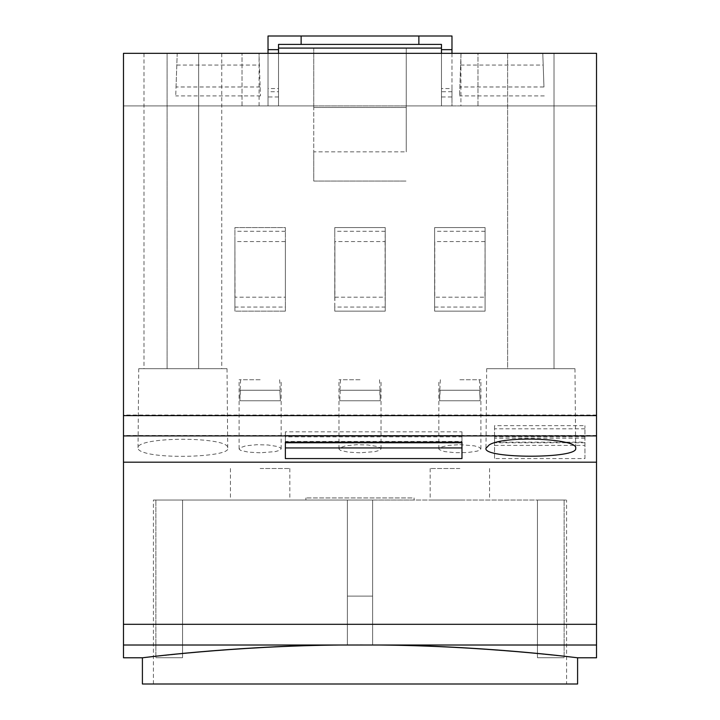 <?xml version="1.0" encoding="UTF-8"?>
<svg xmlns="http://www.w3.org/2000/svg" width="720" height="720" viewBox="0 0 720 720"><rect width="100%" height="100%" fill="white"/><g stroke="black" fill="none" stroke-linecap="round" stroke-linejoin="round"><path stroke-width="0.54" stroke-dasharray="3.6 2.7" d="M486.666 368.703L574.965 368.703L486.666 368.703L485.973 448.254M574.965 368.703L575.667 448.254M280.413 400.761L239.859 400.761L240.075 390.249L279.855 390.249L280.413 400.761L239.859 400.761L280.413 400.761L279.855 390.249L240.417 390.249L239.859 400.761L280.413 400.761M313.749 48.087L278.532 48.087L278.532 105.903L313.749 105.903L313.749 48.087L406.251 48.087L406.251 151.857L313.749 151.857L313.749 107.478L406.251 107.478L313.749 107.478L313.749 48.087M418.869 44.406L418.869 36L418.869 44.406L418.869 36L451.98 36L451.98 105.903L441.468 105.903L441.468 44.406L301.131 44.406L301.131 36L268.02 36L268.02 105.903L278.532 105.903L123.48 105.903L596.52 105.903L596.52 53.343L477.972 53.343L477.972 105.903L278.532 105.903L278.532 48.087L278.532 105.903L268.02 105.903L268.02 91.71L278.532 91.71L278.532 53.343M484.965 241.551L434.763 241.551L434.763 297.18L484.965 297.18L485.091 231.282L485.091 307.071L485.091 241.515M340.281 390.249L339.723 400.761L380.277 400.761L379.719 390.249L340.281 390.249L380.061 390.249L380.277 400.761L339.723 400.761L360 400.761L339.723 400.761L340.281 390.249M260.136 86.985L176.04 86.985L175.725 95.922L177.219 53.343L258.966 53.343L260.451 95.922L258.966 53.343L461.034 53.343L459.549 95.922L461.034 53.343L542.781 53.343L543.96 86.985L459.864 86.985M260.451 95.922L175.725 95.922M480.141 400.761L439.587 400.761L439.803 390.249L479.583 390.249L480.141 400.761L439.587 400.761L480.141 400.761L479.583 390.249L440.145 390.249L439.587 400.761L480.141 400.761M285.363 231.282L234.909 231.282L234.909 307.071L285.363 307.071L285.363 311.148L234.909 311.148L234.909 227.583L285.363 227.583L285.363 297.216L285.363 241.515M507.618 53.343L554.013 53.343L507.618 53.343L507.618 368.703L554.013 368.703L507.618 368.703L507.618 53.343M596.52 462.177L123.48 462.177L123.48 624.312L596.52 624.312L596.52 53.343L542.781 53.343L543.96 86.985M176.04 86.985L177.219 53.343L123.48 53.343L123.48 462.177M385.227 231.282L334.773 231.282L334.773 227.583L385.227 227.583L385.227 311.148L334.773 311.148L334.773 307.071L385.227 307.071L385.227 231.282L385.101 241.551L334.899 241.551L334.899 297.18L385.101 297.18L385.227 307.071M544.275 95.922L459.549 95.922M584.955 458.577L584.955 425.682L584.955 436.842L494.55 436.842L494.55 458.577L584.955 458.577L584.955 445.401L494.55 445.401M584.955 436.842L584.955 445.401M176.805 65.043L259.371 65.043M380.277 400.761L360 400.761L380.277 400.761M460.629 65.043L543.195 65.043M385.227 297.216L385.227 241.515M584.955 428.814L494.55 428.814L494.55 436.842M434.637 227.583L485.091 227.583L485.091 311.148L434.637 311.148L434.637 227.583L485.091 227.583L485.091 311.148L434.637 311.148L434.637 227.583M494.55 428.814L494.55 425.682L584.955 425.682M494.55 425.682L494.55 442.152L584.955 442.152M459.864 379.737L480.888 379.737L459.864 379.737M234.909 307.071L234.909 241.515L235.035 297.18L285.237 297.18M554.013 53.343L554.013 368.703L554.013 53.343M334.773 307.071L334.899 297.18M334.773 297.216L334.899 241.551M494.55 442.152L494.55 458.577M584.955 438.21L494.55 438.21M460.917 53.343L596.52 53.343L596.52 105.903L460.917 105.903L460.917 53.343L477.972 53.343L477.972 105.903L460.917 105.903M441.468 105.903L406.251 105.903L406.251 48.087L441.468 48.087L441.468 105.903L441.468 96.966L451.98 96.966L451.98 105.903L441.468 105.903L441.468 49.662L451.98 49.662M360 379.737L338.976 379.737L360 379.737M123.48 105.903L123.48 53.343L259.083 53.343L123.48 53.343L123.48 105.903M334.773 241.515L334.773 231.282M285.237 241.551L235.035 241.551M234.909 241.515L234.909 231.282M485.091 231.282L434.637 231.282M434.637 307.071L485.091 307.071M285.363 297.216L285.363 307.071M285.363 447.93L285.363 458.577M461.97 458.577L461.97 447.93M123.48 624.312L123.48 657.783M260.136 379.737L239.112 379.737L260.136 379.737M285.363 431.829L285.363 442.152L285.363 436.842L461.97 436.842L461.97 435.447L285.363 435.447L285.363 431.829L461.97 431.829L461.97 442.152L461.97 436.842M285.363 436.842L285.363 435.447M461.97 441.423L461.97 442.773L461.97 441.423L285.363 441.423L285.363 442.773L285.363 441.423M360 452.79L348.174 452.133L340.587 450.405L339.057 449.217L339.48 447.975L345.537 445.842L356.571 444.717L367.812 444.969L377.163 446.472L380.304 447.795L381.024 448.857L379.746 450.243L375.264 451.593L360 452.79M260.136 452.79L248.31 452.133L240.723 450.405L239.193 449.217L239.616 447.975L245.673 445.842L256.716 444.717L267.948 444.969L277.299 446.472L280.44 447.795L281.16 448.857L279.882 450.243L275.4 451.593L260.136 452.79M167.103 368.703L221.769 368.703L143.982 368.703L167.103 368.703L167.103 53.343L143.982 53.343L221.769 53.343L167.103 53.343L167.103 368.703M138.726 368.703L227.025 368.703L138.726 368.703L138.033 448.245C134.865 436.293 230.886 436.293 227.718 448.245C230.733 456.462 164.835 459.288 144.45 452.61C140.193 451.314 138.051 449.856 138.033 448.245M461.97 435.447L461.97 431.829M584.955 442.773L494.55 442.773M596.52 624.312L596.52 657.783M227.025 368.703L227.718 448.245M334.773 227.583L385.227 227.583L385.227 311.148L334.773 311.148L334.773 227.583M285.363 311.148L234.909 311.148L234.909 227.583L285.363 227.583L285.363 311.148M242.028 105.903L242.028 53.343L242.028 105.903M313.749 105.903L313.749 181.062L406.251 181.062L313.749 181.062L313.749 151.857M406.251 105.903L406.251 151.857M385.101 241.551L385.101 297.18M459.864 444.654L474.336 445.842L479.268 447.282L480.888 448.866L479.907 450.081L477.036 451.161L467.649 452.52L455.328 452.7L444.591 451.593L439.164 449.568L438.921 448.506L440.46 447.273L448.038 445.41L459.864 444.654M259.083 105.903L259.083 53.343M441.468 48.087L441.468 49.662M441.468 96.966L441.468 88.56L451.98 88.56L451.98 53.343M441.468 53.343L441.468 88.56M451.98 96.966L451.98 88.56M301.131 44.406L301.131 36L301.131 44.406L278.532 44.406L278.532 48.087M268.02 49.662L278.532 49.662M278.532 105.903L278.532 91.71M278.532 96.966L268.02 96.966M268.02 91.71L268.02 88.56L278.532 88.56M268.02 88.56L268.02 53.343M418.869 36L301.131 36M451.98 91.71L441.468 91.71M347.382 645.102L347.382 596.106L347.382 645.102L372.618 645.102L347.382 645.102L347.382 500.04L347.382 596.106L347.382 500.04L566.586 500.04L372.618 500.04L372.618 645.102L372.618 500.04L372.618 645.102L347.382 645.102L347.382 500.04L153.414 500.04L372.618 500.04L372.618 645.102L347.382 645.102M577.593 657.783L524.547 652.23L467.082 647.955L415.26 645.651L360 644.751L302.157 645.732L253.116 647.946L200.889 651.744L142.407 657.783M142.407 684L577.593 684M566.586 684L153.414 684L566.586 684L566.586 500.04M153.414 684L153.414 500.04M155.88 500.04L182.547 500.04L155.88 500.04L182.547 500.04L155.88 500.04L155.88 657.72L182.547 657.72L155.88 657.72L182.547 657.72L155.88 657.72L155.88 500.04M564.12 500.04L537.453 500.04L564.12 500.04L537.453 500.04L564.12 500.04L564.12 657.72L537.453 657.72L564.12 657.72L537.453 657.72L564.12 657.72L564.12 500.04M459.864 500.04L430.164 500.04L459.864 500.04M414.09 500.04L305.91 500.04L414.09 500.04L414.09 497.943L305.91 497.943L414.09 497.943L414.09 500.04M260.136 500.04L289.836 500.04L260.136 500.04M182.547 500.04L182.547 657.72L182.547 500.04M537.453 500.04L537.453 657.72L537.453 500.04M459.864 468.504L430.164 468.504L459.864 468.504M305.91 500.04L305.91 497.943L305.91 500.04M260.136 468.504L289.836 468.504L260.136 468.504M596.52 415.026L123.48 415.026M596.52 435.501L123.48 435.501M198.639 53.343L198.639 368.703L198.639 53.343M372.618 596.106L347.382 596.106L372.618 596.106M123.48 645.012L333.396 645.012M386.604 645.012L596.52 645.012M479.376 379.737L479.925 390.249M379.512 379.737L380.061 390.249M279.648 379.737L280.197 390.249M338.976 448.866L338.976 379.737M239.112 448.866L239.112 379.737M480.888 448.866L480.888 379.737M221.769 53.343L221.769 368.703M143.982 53.343L143.982 368.703M489.555 468.504L489.555 500.04M289.836 468.504L289.836 500.04M440.352 379.737L439.803 390.249M230.445 468.504L230.445 500.04M340.488 379.737L339.939 390.249M281.16 448.866L281.16 379.737M381.024 448.866L381.024 379.737M430.164 468.504L430.164 500.04M438.84 448.866L438.84 379.737M240.624 379.737L240.075 390.249"/><path stroke-width="1.08" d="M485.973 448.254L489.204 444.915C504.126 435.114 578.844 438.669 575.667 448.254C578.97 458.856 482.67 458.856 485.973 448.254M123.48 53.343L596.52 53.343L596.52 415.62L123.48 415.62L123.48 53.343M461.97 442.152L285.363 442.152L285.363 458.577L461.97 458.577L461.97 442.152L461.97 442.773L285.363 442.773L285.363 442.152M596.52 435.915L123.48 435.915L123.48 462.177L596.52 462.177L596.52 415.62M278.532 53.343L278.532 48.087L441.468 48.087L441.468 53.343M461.97 442.773L461.97 447.93L285.363 447.93L285.363 442.773M123.48 462.177L123.48 645.012L378.657 645.012C486.612 645.903 577.863 657.945 577.557 657.774C581.823 658.44 494.199 646.452 386.604 645.012M123.48 435.915L123.48 415.62M596.52 462.177L596.52 657.783L577.593 657.783L577.593 684L142.407 684L142.407 657.783L123.48 657.783L123.48 645.012M441.468 49.662L451.98 49.662L451.98 53.343M441.468 48.087L441.468 44.406L418.869 44.406L418.869 36L451.98 36L451.98 49.662M268.02 53.343L268.02 36L301.131 36L301.131 44.406L418.869 44.406M278.532 48.087L278.532 44.406L301.131 44.406M268.02 49.662L278.532 49.662M301.131 36L418.869 36M333.396 645.012C225.81 646.452 138.195 658.44 142.443 657.774C142.119 657.945 233.379 645.903 341.343 645.012M123.48 624.312L596.52 624.312M378.657 645.012L596.52 645.012"/></g></svg>
